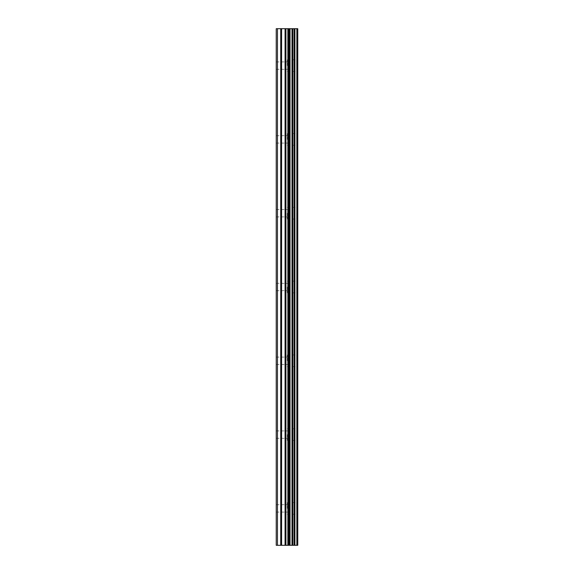 <?xml version="1.0" encoding="UTF-8"?>
<svg xmlns="http://www.w3.org/2000/svg" width="574" height="574" viewBox="0 0 574 574"><rect width="100%" height="100%" fill="white"/><g stroke="black" fill="none" stroke-linecap="round" stroke-linejoin="round"><path stroke-width="0.43" stroke-dasharray="2.87 2.15" d="M276.238 65.601L276.238 61.913L276.238 65.601M287.309 65.601L287.309 59.761L287.309 65.601M297.748 65.601L297.748 59.761L297.762 65.601M276.238 139.403L276.238 135.708L276.238 139.403M287.309 139.403L287.309 133.555L287.309 139.403M297.748 139.403L297.748 133.555L297.762 139.403M276.238 213.198L276.238 216.893L276.238 213.198M287.309 213.198L287.309 219.046L287.309 213.198M297.748 213.198L297.748 219.046L297.762 213.198M276.238 287L276.238 290.688L276.238 287M287.309 287L287.309 292.84L287.309 287M297.748 287L297.748 292.84L297.762 287M276.238 360.802L276.238 357.107L276.238 360.802M287.309 360.802L287.309 354.954L287.309 360.802M297.748 360.802L297.748 354.954L297.762 360.802M276.238 434.597L276.238 438.292L276.238 434.597M287.309 434.597L287.309 440.445L287.309 434.597M297.748 434.597L297.748 440.445L297.762 434.597M276.238 508.399L276.238 504.711L276.238 508.399M287.309 508.399L287.309 502.559L287.309 508.399M297.748 508.399L297.748 502.559L297.762 508.399M296.643 508.399L296.643 502.559L296.643 508.399M296.643 434.597L296.643 440.445L296.643 434.597M296.643 360.802L296.643 354.954L296.643 360.802M296.643 287L296.643 292.84L296.643 287M296.643 213.198L296.643 219.046L296.643 213.198M296.643 139.403L296.643 133.555L296.643 139.403M296.643 65.601L296.643 59.761L296.643 65.601M288.822 545.3L287.136 545.3L288.822 545.3M286.857 545.3L285.163 545.3L286.857 545.293M285.163 545.3L289.102 545.3L285.163 545.293M284.883 545.3L288.636 545.3L284.883 545.293M277.464 545.3L277.464 28.7L276.238 28.7L276.238 545.3L280.736 545.3L280.736 28.7L297.762 28.7L297.762 545.3L296.858 545.3L296.858 28.7M296.858 545.3L280.736 545.3M288.822 28.7L287.136 28.7L288.822 28.7M286.857 28.7L285.163 28.7L286.857 28.707M284.883 28.7L289.102 28.707L284.876 28.707M277.464 28.7L280.736 28.7M289.633 545.3L289.633 28.7M290.049 545.3L290.049 28.7M297.267 545.3L297.267 28.7M281.604 545.3L281.604 28.7M285.063 545.3L285.063 28.7M285.938 545.3L285.938 28.7M287.854 545.3L287.854 28.7M288.722 545.3L288.722 28.7M291.994 545.3L291.994 28.7M292.166 545.3L292.166 28.7M292.367 545.3L292.367 28.7M292.805 545.3L292.805 28.7M294.103 545.3L294.103 28.7M294.534 545.3L294.534 28.7M294.749 545.3L294.749 28.7M294.921 545.3L294.921 28.7M276.238 69.289L287.309 69.289M276.238 143.091L287.309 143.091M276.238 216.893L287.309 216.893M276.238 290.688L287.309 290.688M276.238 364.49L287.309 364.49M276.238 438.292L287.309 438.292M276.238 512.087L287.309 512.087M287.309 514.239L296.643 514.239M287.309 440.445L296.643 440.445M287.309 366.643L296.643 366.643M287.309 292.84L296.643 292.84M287.309 219.046L296.643 219.046M287.309 145.244L296.643 145.244M287.309 71.441L296.643 71.441M287.309 59.761L296.643 59.761M287.309 133.555L296.643 133.555M287.309 207.358L296.643 207.358M287.309 281.16L296.643 281.16M287.309 354.954L296.643 354.954M287.309 428.756L296.643 428.756M287.309 502.559L296.643 502.559M276.238 504.711L287.309 504.711M276.238 430.909L287.309 430.909M276.238 357.107L287.309 357.107M276.238 283.312L287.309 283.312M276.238 209.51L287.309 209.51M276.238 135.708L287.309 135.708M276.238 61.913L287.309 61.913"/><path stroke-width="0.86" d="M297.267 28.7L297.762 28.7L297.762 545.3L297.267 545.3L297.267 28.7L276.238 28.7L276.238 545.3L277.464 545.3L277.464 28.7M277.464 545.3L297.267 545.3M296.858 545.3L296.858 28.7M290.049 545.3L290.049 28.7M289.633 545.3L289.633 28.7M294.921 545.3L294.921 28.7M294.749 545.3L294.749 28.7M294.534 545.3L294.534 28.7M294.103 545.3L294.103 28.7M292.805 545.3L292.805 28.7M292.367 545.3L292.367 28.7M292.166 545.3L292.166 28.7M291.994 545.3L291.994 28.7M288.722 545.3L288.722 28.7M287.854 545.3L287.854 28.7M285.938 545.3L285.938 28.7M285.063 545.3L285.063 28.7M281.604 545.3L281.604 28.7M280.736 545.3L280.736 28.7"/></g></svg>
